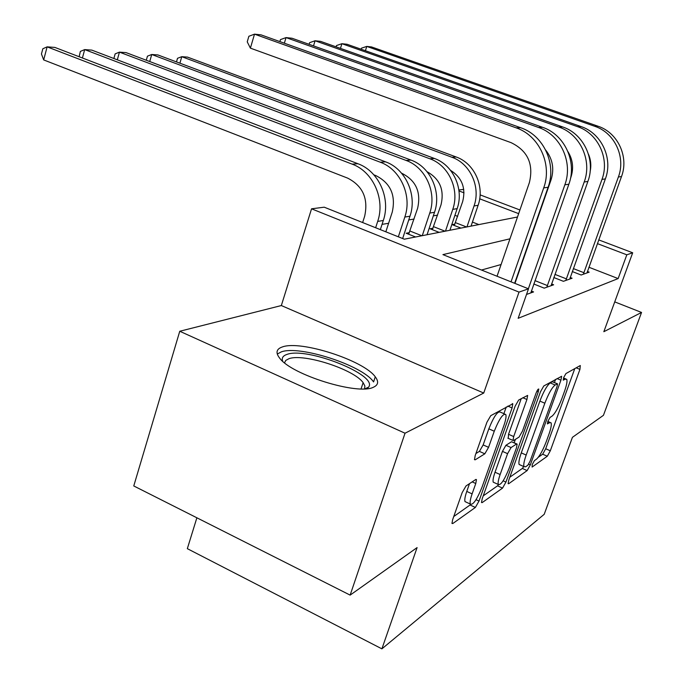 <?xml version="1.0" encoding="UTF-8"?>
<svg xmlns="http://www.w3.org/2000/svg" width="683" height="683" viewBox="0 0 683 683"><rect width="100%" height="100%" fill="white"/><g stroke="black" fill="none" stroke-linecap="round" stroke-linejoin="round"><path stroke-width="1.02" d="M532.228 464.568L532.1 467.061L547.305 456.235L550.31 450.789L579.935 369.383L580.294 365.525L565.934 373.567L563.748 377.443L563.236 380.158L565.447 379.108L566.753 379.33C567.428 381.157 566.659 385.221 564.44 391.513L561.913 398.479C558.395 407.623 555.1 413.514 552.035 416.152L550.071 417.398L547.877 421.317L547.382 423.904L549.67 422.675L551.104 422.837C551.719 424.604 550.976 428.48 548.867 434.465L546.374 441.338C542.891 450.379 539.587 456.329 536.445 459.198L534.43 460.607L532.228 464.568M373.422 387.227C378.297 385.041 378.911 381.575 375.266 376.82C363.655 360.359 300.844 340.117 282.531 346.887C276.325 348.919 275.386 352.701 279.714 358.208C291.607 374.873 358.14 395.457 373.422 387.227M466.019 485.946L462.16 492.622L452.658 519.635L451.992 523.434L452.786 523.537L475.377 507.452L479.014 501.057L512.088 407.93L512.805 403.781L490.77 415.657L486.936 422.222L475.197 455.587L474.497 459.668L475.223 459.804L484.828 453.811L488.567 447.339L494.261 431.221C499.29 418.799 503.14 413.215 505.787 414.496C506.427 416.348 505.796 420.011 503.9 425.5L482.053 487.081C476.913 499.7 472.995 505.36 470.297 504.054C469.776 502.304 470.374 498.914 472.107 493.877L475.769 483.521L476.452 479.628L475.744 479.517L466.019 485.946M350.14 595.115L133.766 485.955L179.757 331.255L405.036 433.218L350.14 595.115L417.091 547.595L381.899 648.85L544.197 514.316L572.431 437.333L603.439 415.324L641.55 312.447L603.84 331.699L632.689 252.778L626.815 254.81L618.141 278.579L518.149 318.304L528.497 288.815L519.02 292.093L311.55 208.81L324.22 207.188L404.31 239.195L517.501 217.006M405.036 433.218L483.726 393.041L519.02 292.093M508.801 480.055L508.118 483.675L508.698 483.726L527.139 470.596L530.315 464.884L560.931 380.175L561.665 376.273L543.788 385.963L540.466 391.803L508.801 480.055M502.543 488.106L482.181 502.603L481.515 502.534L482.181 498.821L515.11 406.214L518.67 400.033L527.643 395.414L526.926 399.495L513.693 436.557L512.993 440.45L513.565 440.544L519.08 437.043L522.478 431.058L536.078 393.101C537.265 390.147 538.17 388.789 538.785 389.037L538.272 391.854L505.941 482.078L502.543 488.106L497.54 485.826L483.24 495.849M641.55 312.447L614.743 301.886M618.141 278.579L588.908 267.241M501.1 264.517L481.489 270.033M587.389 271.467L589.156 272.15L581.131 275.01L572.294 271.561M570.177 277.477L572.089 278.229L563.415 281.311L553.828 277.537M551.548 283.974L553.623 284.794L544.206 288.149L533.782 284M531.314 291.026L533.577 291.931L526.525 294.441M437.572 215.154L433.321 215.854M414.077 219.055L408.758 219.935M388.61 223.281L382.053 224.374M478.851 224.579L472.423 222.086M457.695 216.374L454.921 215.299M454.904 224.126L452.146 224.639L460.965 228.088M433.022 228.216L430.042 228.771L439.152 232.365M409.39 232.638L406.163 233.236L415.58 236.984M196.875 517.799L187.33 548.662L381.899 648.85M483.726 393.041L281.336 305.549L179.757 331.255M281.336 305.549L311.55 208.81M458.865 189.994L463.748 189.37M509.97 238.819L442.925 254.622L528.497 288.815M626.815 254.81L597.403 243.618M480.106 194.868L519.925 209.98M598.735 239.895L632.689 252.778M518.662 213.642L479.697 198.813M464.022 192.845L458.985 190.924M538.315 457.243L542.678 454.195L545.691 448.757L574.779 368.615M554.442 382.548L555.595 379.355M509.817 477.221L522.341 468.444L523.776 466.557M527.831 465.243L530.068 461.238L557.038 386.578L557.541 383.855L555.142 384.999C551.966 387.551 548.534 393.63 544.846 403.218L526.175 455.057C524.1 460.974 523.366 464.841 523.972 466.643L525.637 466.788L527.831 465.243M557.328 383.761L552.316 381.729L557.243 383.803M520.181 464.952L519.114 464.466C518.491 462.664 519.217 458.797 521.283 452.88L539.886 401.092C543.566 391.513 547.006 385.451 550.199 382.915L552.316 381.729M521.249 398.59L508.536 434.286L508.254 438.358M515.4 439.382L514.188 442.763M500.135 474.54C498.394 479.543 497.787 482.855 498.308 484.478C500.741 485.493 504.336 480.14 509.1 468.418L516.45 447.886L517.151 444.078L516.596 443.993L511.055 447.561L507.589 453.666L500.135 474.54L495.021 472.235C493.297 477.229 492.699 480.542 493.228 482.164L494.304 482.659M516.766 443.907L511.516 441.747L516.596 443.993M495.021 472.235L502.449 451.378L505.924 445.29L511.516 441.747M497.54 485.826L498.479 484.776M466.301 502.193L464.995 501.587C464.449 499.836 465.038 496.447 466.771 491.419L469.511 483.632M504.549 413.958L500.408 412.148C497.711 410.859 493.852 416.417 488.832 428.822L494.261 431.221M475.923 453.529L479.406 451.378L483.154 444.923L488.832 428.822M503.892 413.667L506.257 406.983M453.76 516.519L470.647 504.566M454.28 225.475L462.664 201.587C466.037 188.021 462.007 177.614 450.567 170.357M471.065 226.107L478.109 205.301C484.939 186.459 474.335 163.254 456.167 156.979L187.526 57.107L181.763 56.689L451.95 157.269C470.237 163.587 480.909 186.971 474.045 205.95L466.959 226.91M176.487 61.905L177.512 58.303L181.763 56.689L179.911 63.186M455.57 222.701L466.574 226.987M587.004 272.918L621.504 176.547L618.38 177.008L583.342 274.224M361.145 49.227L361.478 48.177L366.771 46.418L594.782 126.312C614.615 132.741 626.021 157.107 618.38 177.008M365.422 50.73L366.771 46.418L371.535 46.939L598.086 126.244C617.774 132.63 629.094 156.8 621.504 176.547M573.353 268.59L584.016 272.739M432.339 229.676L441.005 204.823C444.522 189.934 439.861 178.886 427.02 171.681M449.909 230.256L457.149 208.656C464.175 189.106 453.196 164.996 434.439 158.473L157.893 54.939L151.72 54.495L429.889 158.789C448.774 165.354 459.821 189.661 452.761 209.365L445.478 231.119M146.299 60.249L147.434 56.177L151.72 54.495L149.739 61.547M433.722 226.739L445.077 231.204M408.639 234.226L417.612 208.315C421.24 192.145 415.998 180.474 401.869 173.32L401.578 173.209M427.054 234.739L434.508 212.293C441.739 191.966 430.358 166.874 410.978 160.087L126.082 52.617L119.44 52.139L406.061 160.428C425.577 167.267 437.035 192.563 429.761 213.053L422.265 235.678M113.873 58.499L115.137 53.889L119.44 52.139L117.322 59.814M410.116 231.093L421.855 235.755M385.835 231.81L392.247 212.106C395.978 195.261 390.539 183.104 375.923 175.633L373.874 174.839M402.654 238.529L409.971 216.221C417.424 195.065 405.617 168.914 385.562 161.837L91.838 50.124L84.675 49.594L380.226 162.204C400.417 169.341 412.319 195.714 404.823 217.049L398.351 236.813M79.134 56.732L80.363 51.43L84.675 49.594L82.412 57.987M569.767 279.057L605.369 178.903L601.988 179.398L565.806 280.465M590.129 171.527C591.401 165.602 590.855 159.856 588.507 154.298M336.113 46.854L336.514 45.539L341.901 43.703L577.502 126.645C598.043 133.339 609.876 158.695 601.988 179.398M340.458 48.391L341.901 43.703L347.032 44.258L581.071 126.577C601.458 133.211 613.214 158.371 605.369 178.903M554.946 274.378L566.506 278.92M551.096 285.69L587.875 181.456L584.204 181.994L546.801 287.219M570.45 178.562L570.945 177.145C573.857 168.155 572.858 159.651 567.949 151.643M309.1 44.318L309.595 42.688L315.068 40.767L558.762 127.004C580.063 133.979 592.374 160.42 584.204 181.994M313.514 45.889L315.068 40.767L320.609 41.373L562.638 126.936C583.777 133.851 595.994 160.07 587.875 181.456M534.968 280.628L547.535 285.614M530.828 292.905L568.862 184.231L564.85 184.82L528.369 288.764M514.956 283.402L551.079 179.749C554.451 168.846 552.658 158.96 545.691 150.081M279.876 41.603L280.474 39.605L286.04 37.591L538.375 127.405C560.487 134.679 573.31 162.306 564.85 184.82M284.35 43.2L286.04 37.591L292.034 38.248L542.592 127.32C564.542 134.534 577.263 161.914 568.862 184.231M362.639 222.538L364.662 216.221C368.496 198.642 362.844 185.955 347.698 178.143L43.678 59.916L41.45 53.983L42.824 48.775L47.127 46.854L352.138 164.133C373.046 171.595 385.417 199.146 377.69 221.403L375.641 227.738M43.678 59.916L47.127 46.854L54.871 47.417L357.943 163.741C378.706 171.126 390.983 198.429 383.308 220.498L380.346 229.616M520.719 127.747L516.109 127.832L254.511 34.15L261.034 34.859L520.719 127.747C543.54 135.285 556.807 163.937 548.099 187.262L514.64 283.274M516.109 127.832C539.109 135.447 552.487 164.364 543.711 187.902L511.038 281.84M497.045 276.248L529.385 182.583C533.807 164.022 527.694 150.704 511.072 142.645L250.388 48.134L247.237 41.842L248.877 36.267L254.511 34.15L250.388 48.134M282.668 361.239C281.49 358.029 282.924 355.758 286.962 354.426C306.752 346.631 378.442 375.052 368.607 387.133L366.967 388.678M364.543 388.849L364.893 386.023L363.125 382.642C353.879 369.29 303.329 353.043 288.849 358.746L285.767 360.419L284.529 362.801M373.353 381.618C361.862 365.149 299.495 345.035 281.285 351.89L277.281 354.05M547.706 421.821L549.67 422.675M563.475 378.28L565.447 379.108M576.187 367.821L579.935 369.383M545.691 448.757L550.31 450.789M542.678 454.195L547.305 456.235M557.046 378.544L560.931 380.175M528.693 464.158L530.315 464.884M522.341 468.444L527.139 470.596M508.067 483.436L508.698 483.726M550.199 382.915L555.142 384.999M539.886 401.092L544.846 403.218M521.283 452.88L526.175 455.057M481.455 502.261L482.181 502.603M522.794 397.728L526.926 399.495M508.536 434.286L513.693 436.557M536.855 391.248L538.272 391.854M503.149 480.806L505.941 482.078M505.924 445.29L511.055 447.561M502.449 451.378L507.589 453.666M472.175 481.874L475.769 483.521M466.771 491.419L472.107 493.877M483.154 444.923L488.567 447.339M479.406 451.378L484.828 453.811M474.446 459.454L475.223 459.804M507.845 406.095L512.088 407.93M476.034 499.683L479.014 501.057M470.152 505.027L475.377 507.452M451.933 523.135L452.786 523.537M478.109 205.301L474.045 205.95M456.167 156.979L451.95 157.269M598.086 126.244L594.782 126.312M457.149 208.656L452.761 209.365M434.439 158.473L429.889 158.789M434.508 212.293L429.761 213.053M410.978 160.087L406.061 160.428M409.971 216.221L404.823 217.049M385.562 161.837L380.226 162.204M581.071 126.577L577.502 126.645M562.638 126.936L558.762 127.004M542.592 127.32L538.375 127.405M383.308 220.498L377.69 221.403M357.943 163.741L352.138 164.133M548.099 187.262L543.711 187.902M375.266 376.82L373.575 381.925M547.834 421.428L550.165 422.435M563.56 377.989L565.831 378.945M519.114 464.466L523.972 466.643M507.845 438.179L512.993 440.45M493.228 482.164L498.308 484.478M475.957 479.398L476.452 479.628M464.995 501.587L470.297 504.054M512.352 403.585L512.805 403.781M361.068 388.892L363.125 382.642M364.918 388.832L368.607 387.133"/></g></svg>
